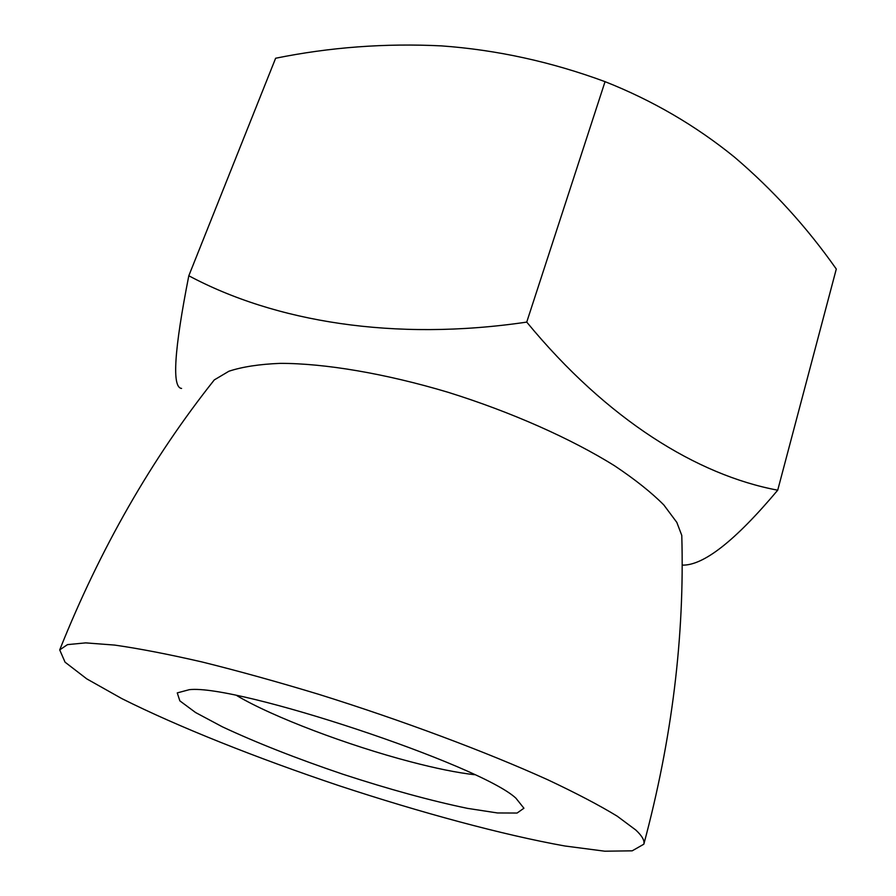 <?xml version="1.0" encoding="UTF-8"?>
<svg xmlns="http://www.w3.org/2000/svg" width="896" height="896" viewBox="0 0 896 896"><rect width="100%" height="100%" fill="white"/><g stroke="black" fill="none" stroke-linecap="round" stroke-linejoin="round"><path stroke-width="1.34" d="M682.158 565.118C703.326 565.824 735.168 540.848 777.717 490.19C697.536 475.16 607.51 420.157 526.736 322.101C393.926 341.712 274.803 321.675 188.81 275.766C174.171 350.146 171.763 387.699 181.586 388.427M208.79 386.915L214.278 379.915L228.928 371.224C242.323 366.811 259.426 364.19 280.235 363.362C324.643 363.317 385.146 373.464 448.09 392.291C511.022 411.914 571.267 438.704 614.701 465.864C634.973 479.394 651.347 492.419 663.824 504.952L676.85 522.424L681.778 535.438L681.979 544.32M635.813 830.032C642.163 835.99 644.829 840.717 643.832 844.2L632.195 850.83L604.8 851.2L564.883 845.992C502.97 834.904 421.008 812.706 338.923 785.658C256.984 758.139 178.069 726.813 121.845 698.611L86.766 678.877L65.05 662.166L59.707 649.891L67.469 644.627L85.68 642.88L114.587 645.075C139.003 648.547 168.213 654.181 202.227 662.01C238.526 671.026 277.346 681.789 318.674 694.299C402.27 720.44 486.494 751.99 547.714 779.744C576.318 793.218 599.48 805.358 617.21 816.178L635.813 830.032M515.906 798.179L523.925 808.226L517.093 813.042L497.482 812.963L467.522 808.371C430.73 800.722 389.133 789.331 342.742 774.178C296.52 758.52 256.39 742.728 222.342 726.802L195.597 712.544L179.85 700.862L177.262 692.899L189.258 689.685C236.354 683.894 480.558 765.005 515.906 798.179M188.81 275.766L275.632 58.24C329.93 47.23 385.202 43.109 441.459 45.886C496.664 49.862 551.197 61.79 605.046 81.659C652.445 100.408 695.565 125.552 734.429 157.08C772.946 189.896 806.893 227.214 836.293 269.035L777.717 490.19M605.046 81.659L526.736 322.101M236.936 695.677C272.586 716.912 348.264 745.483 410.301 761.701C435.882 768.421 457.285 772.755 474.488 774.704M681.778 535.438C684.678 636.205 672.034 739.133 643.832 844.2M214.278 379.915C151.592 458.875 100.061 548.867 59.707 649.891"/></g></svg>
